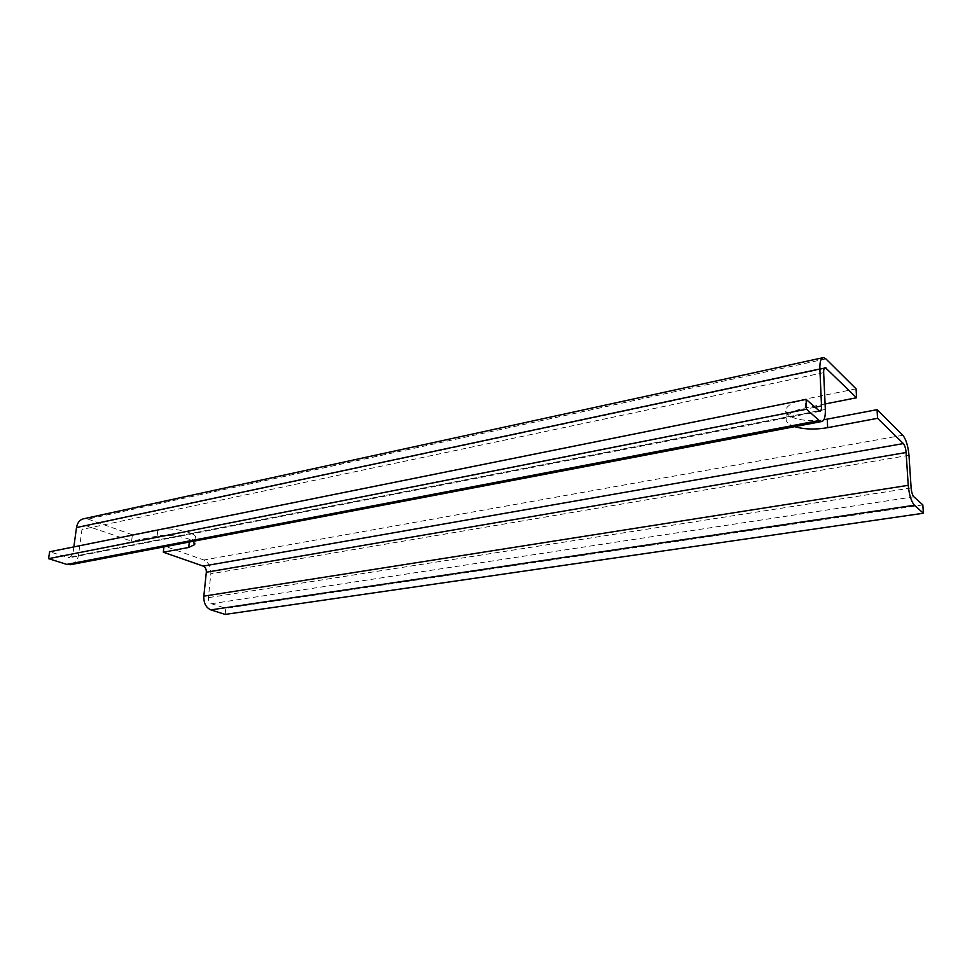 <?xml version="1.0" encoding="UTF-8"?>
<svg xmlns="http://www.w3.org/2000/svg" width="972" height="972" viewBox="0 0 972 972"><rect width="100%" height="100%" fill="white"/><g stroke="black" fill="none" stroke-linecap="round" stroke-linejoin="round"><path stroke-width="0.73" stroke-dasharray="4.86 3.65" d="M163.928 546.884L164.037 545.948L189.406 541.1L195.384 538.209C199.041 533.045 171.181 526.569 157.889 529.643L132.386 534.782L131.597 541.173L157.124 536.119C167.087 533.932 187.73 536.945 193.1 541.331M856.089 388.849L805.071 399.14C795.388 401.217 789.228 404.194 786.579 408.058C780.698 416.393 802.787 423.112 823.904 419.746M794.732 426.659C787.284 424.096 784.671 420.755 786.883 416.648C789.543 412.845 795.728 409.917 805.423 407.863L825.082 403.975M225.176 614.413L225.771 608.314L211.483 603.734C209.32 602.725 208.287 600.696 208.373 597.646L210.839 573.796C211.046 567.004 208.713 562.411 203.853 560.006L164.037 545.948M71.576 564.489C75.354 563.201 77.651 560.188 78.44 555.449L81.976 529.448L85.427 525.475L131.597 541.173M922.829 504.905L225.771 608.314M132.386 534.782L87.93 519.084L84.236 518.647M73.848 546.908L72.912 553.651L69.243 557.782L49.584 551.792M157.124 536.119L157.889 529.643M189.309 542.048L189.406 541.1M805.423 407.863L805.071 399.14M824.122 368.595L87.043 525.67M825.337 409.455L78.44 555.449M823.661 372.665L81.976 529.448M913.862 496.789L211.483 603.734M911.129 487.956L208.373 597.646M908.99 455.297L210.839 573.796M902.83 435.249L203.853 560.006M825.896 358.875L87.93 519.084M814.84 407.28L72.912 553.651M818.776 410.84L67.712 557.612M194.813 543.457L195.384 538.209M786.883 416.648L786.579 408.058M824.888 367.659L85.427 525.475M823.478 357.587L822.616 357.781M819.785 411.326L69.243 557.782"/><path stroke-width="1.46" d="M193.1 541.331L194.692 544.612L188.714 547.455L163.308 552.218L163.928 546.884M825.082 403.975L856.563 397.755L856.089 388.849L825.896 358.875L823.478 357.587C820.903 357.927 819.7 361.73 819.87 368.995L76.496 527.565L73.848 546.908M823.904 419.746L877.06 409.674L877.558 418.312L827.658 427.668C815.204 429.77 804.233 429.43 794.732 426.659M163.308 552.218L203.209 566.105C205.384 567.162 206.416 569.203 206.331 572.241L203.816 596.164C203.622 603.077 205.967 607.646 210.851 609.894L225.176 614.413L923.4 513.24L914.421 505.246C911.226 501.528 909.172 494.894 908.237 485.32L906.111 452.515C905.71 448.335 904.798 445.358 903.365 443.584L877.558 418.312M877.06 409.674L902.83 435.249C906.038 439.283 908.091 445.954 908.99 455.297L911.129 487.956C911.529 492.184 912.441 495.125 913.862 496.789L922.829 504.905L923.4 513.24M856.563 397.755L825.264 367.574C824.11 367.732 823.588 369.421 823.661 372.665L825.337 409.455C825.532 417.134 824.232 421.18 821.437 421.569L819.189 420.499L806.517 409.224L48.6 558.657L66.776 564.392L71.576 564.489M822.616 357.781L84.236 518.647C80.02 519.425 77.444 522.389 76.496 527.565M806.517 409.224L806.116 399.395L819.785 411.326C821.024 411.156 821.595 409.37 821.522 405.956L819.87 368.995M806.116 399.395L49.584 551.792L48.6 558.657M188.714 547.455L189.309 542.048M827.658 427.668L827.269 419.187M903.365 443.584L203.209 566.105M826.322 368.133L824.122 368.595M819.189 420.499L66.776 564.392M906.111 452.515L206.331 572.241M908.237 485.32L203.816 596.164M914.421 505.246L210.851 609.894M821.522 405.956L814.84 407.28M194.692 544.612L194.813 543.457M821.437 421.569L70.166 564.756"/></g></svg>
